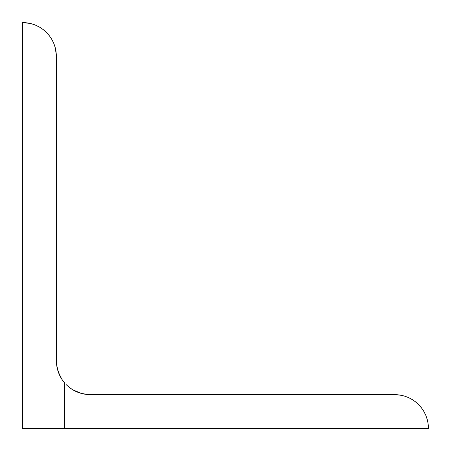<?xml version="1.0" encoding="UTF-8"?>
<svg xmlns="http://www.w3.org/2000/svg" width="451" height="451" viewBox="0 0 451 451"><rect width="100%" height="100%" fill="white"/><g stroke="black" fill="none" stroke-linecap="round" stroke-linejoin="round"><path stroke-width="0.68" d="M43.189 29.574L46.442 32.433M39.502 27.105L43.133 29.529M39.462 27.083L35.043 24.94M38.904 26.767L38.391 26.491M34.558 24.754L33.543 24.388M60.051 376.134L57.305 368.664L56.375 360.8L56.375 56.375C56.228 47.096 52.925 39.124 46.47 32.455C39.801 26 31.829 22.697 22.55 22.55L30.471 23.491M30.014 23.384L28.965 23.164M31.305 23.7L35.494 25.126M415.264 401.649L417.186 403.25M411.577 399.18L413.64 400.477M407.704 397.252L410.027 398.334M403.589 395.837L405.697 396.485M64.718 383.046L64.42 382.696C59.154 376.348 56.471 369.048 56.375 360.8L56.606 364.763L58.45 372.464L62.035 379.528L64.718 383.046L64.42 382.696L64.42 428.45L428.45 428.45C428.303 419.171 425 411.199 418.545 404.53C411.876 398.075 403.904 394.772 394.625 394.625L401.413 395.313M397.635 394.76L396.688 394.687M418.545 404.53L421.459 407.856L423.917 411.537L425.874 415.506L427.3 419.695L428.162 424.036L428.45 428.45L64.42 428.45L64.397 382.673M62.024 379.517L61.669 378.97M61.381 378.507L60.851 377.611M90.2 394.625L394.625 394.625L90.2 394.625C80.921 394.478 72.949 391.175 66.28 384.72L69.606 387.635L73.287 390.092L77.256 392.049L81.445 393.475L89.174 394.608M72.515 389.636L81.445 393.475L77.256 392.049L72.51 389.63M83.582 393.971L85.425 394.287M86.141 394.383L86.66 394.439M88.853 394.597L89.501 394.619M86.395 394.411L83.593 393.971M421.459 407.856L420.135 406.238M64.42 428.45L22.55 428.45L64.42 428.45M22.55 22.55L22.55 428.45L22.55 22.55M46.47 32.455L49.384 35.781L51.842 39.462L53.799 43.431L55.225 47.62L56.364 55.535M56.307 54.255L56.274 53.748M56.076 51.899L55.98 51.228M55.868 50.54L55.687 49.582M55.682 49.571L55.569 49.041M56.375 56.375L56.375 360.8"/></g></svg>
